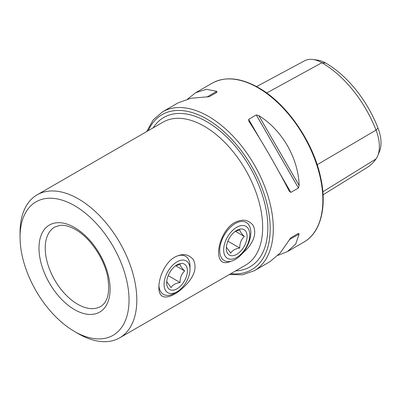 <?xml version="1.0" encoding="UTF-8"?>
<svg xmlns="http://www.w3.org/2000/svg" width="401" height="401" viewBox="0 0 401 401"><rect width="100%" height="100%" fill="white"/><g stroke="black" fill="none" stroke-linecap="round" stroke-linejoin="round"><path stroke-width="0.6" d="M20.05 237.111L20.05 232.62A82.566 47.669 60 0 1 37.153 194.821A82.566 47.669 60 0 1 78.431 198.911A82.566 47.669 60 0 1 132.37 271.667A82.566 47.669 60 0 1 119.714 337.832A82.566 47.669 60 0 1 78.431 333.742L74.541 331.492A77.062 44.491 60 0 1 20.05 237.111A77.062 44.491 60 0 1 74.541 205.653A77.062 44.491 60 0 1 129.032 300.033A77.062 44.491 60 0 1 74.541 331.492M187.974 282.755C194.921 274.394 196.746 266.765 193.452 259.853C188.766 254.008 182.55 253.096 174.816 257.121C165.793 261.943 158.861 276.449 158.871 287.301C158.48 303.707 175.157 297.357 187.974 282.755M241.096 254.83L247.658 248.299C254.6 239.938 256.424 232.309 253.136 225.397C248.445 219.547 242.234 218.64 234.495 222.665C225.472 227.487 218.54 241.993 218.55 252.846C219.056 261.828 223.141 264.65 230.801 261.322M248.891 121.302L248.645 119.343L256.284 114.932L258.775 115.593C282.058 129.944 298.354 158.174 299.141 185.508L298.469 187.999L290.83 192.41L289.256 191.217C278.354 169.718 262.059 141.493 248.891 121.302L248.77 121.112M146.716 131.563L153.202 119.929L162.56 111.824A91.739 52.967 60 0 1 208.435 116.365A91.739 52.967 60 0 1 268.364 197.207A91.739 52.967 60 0 1 254.304 270.72L269.928 261.698L280.199 252.961L290.83 237.768L298.469 233.357L299.141 234.029L295.743 243.988L287.457 251.577L277.963 255.372M187.688 99.007L195.718 92.681L206.435 89.303L216.761 91.338L217.006 92.255L209.362 96.666L190.891 98.275L178.189 102.801L162.56 111.824M256.555 86.586L304.544 60.812A35.298 20.381 60 0 1 312.97 59.493L317.667 60.13A32.12 18.546 60 0 1 325.767 63.082A85.258 49.223 60 0 1 377.978 128.034L376.033 130.104L317.176 164.726M323.056 194.811L366.875 167.678A88.436 51.057 60 0 0 376.033 158.926A35.298 20.381 -120 0 0 377.732 155.783L379.526 151.398A32.12 18.546 -120 0 0 377.978 128.034M312.97 59.493A35.298 20.381 60 0 1 321.878 62.736A88.436 51.057 60 0 1 376.033 130.104A35.298 20.381 -120 0 1 377.732 155.783M290.815 237.778L298.469 233.357M226.385 247.171L230.76 253.131C232.189 250.525 235.181 248.826 239.753 248.034C239.688 243.302 241.212 239.442 244.314 236.455C241.257 233.372 239.783 231.212 239.888 229.979L235.372 231.252M247.096 236.47A14.677 8.476 -60 0 1 236.67 254.369A14.677 8.476 -60 0 1 226.334 248.349A14.677 8.476 -60 0 1 236.715 230.369A14.677 8.476 -60 0 1 247.096 236.47M250.841 232.695A22.02 12.712 -60 0 1 241.166 254.76A22.02 12.712 -60 0 1 224.264 260.59A22.02 12.712 -60 0 1 224.264 235.166A22.02 12.712 -60 0 1 246.279 222.455A22.02 12.712 -60 0 1 250.841 232.695M249.783 234.946A18.481 10.672 -60 0 1 230.084 259.186A18.481 10.672 -60 0 1 230.284 232.936A18.481 10.672 -60 0 1 249.783 234.946M235.337 231.272L244.314 236.455M227.878 241.176L239.753 248.034M158.921 285.707A22.02 12.712 120 0 0 163.433 294.384A22.02 12.712 120 0 0 174.44 293.291L177.036 291.793A18.346 10.591 120 0 0 190.009 269.322A18.346 10.591 120 0 0 177.102 261.793A18.346 10.591 120 0 0 164.064 284.149A18.346 10.591 120 0 0 177.036 291.793M190.009 269.322L190.009 266.324A22.02 12.712 120 0 0 185.447 256.249A22.02 12.712 120 0 0 174.625 257.231M166.656 282.68A14.677 8.476 120 0 0 166.656 282.805A14.677 8.476 120 0 0 177.036 288.795A14.677 8.476 120 0 0 187.412 270.82A14.677 8.476 120 0 0 177.036 264.825A14.677 8.476 120 0 0 166.656 282.68M175.688 265.708L180.219 264.434C180.109 265.673 181.578 267.838 184.635 270.926C181.553 273.848 180.029 277.703 180.059 282.505C175.493 283.291 172.495 284.986 171.072 287.587L166.706 281.622M168.189 275.652L180.059 282.505M175.643 265.738L184.635 270.926M119.714 337.832L245.562 265.171A82.566 47.669 -120 0 0 258.219 199.011A82.566 47.669 -120 0 0 204.279 126.255A82.566 47.669 -120 0 0 162.996 122.165L37.153 194.821M100.591 306.499A45.869 26.481 60 0 1 54.721 280.018A45.869 26.481 60 0 1 54.721 227.051L59.854 225.392C64.3 224.836 69.498 226.214 75.453 229.542C89.919 237.532 104.29 258.535 107.724 277.091C110.105 292.545 107.724 302.349 100.591 306.499M153.147 127.849A86.235 49.789 60 0 1 206.876 121.759A86.235 49.789 60 0 1 266.013 209.147A86.235 49.789 60 0 1 235.713 270.86M148.275 130.666A89.538 51.694 60 0 1 206.876 119.062A89.538 51.694 60 0 1 269.001 213.939A89.538 51.694 60 0 1 230.841 273.672M195.718 92.681L212.124 83.207A91.739 52.967 60 0 1 257.993 87.754A91.739 52.967 60 0 1 317.928 168.595A91.739 52.967 60 0 1 303.863 242.109L287.457 251.577M325.767 63.082L321.878 62.736L266.695 92.997M376.033 158.926L322.845 191.788M290.83 192.41L279.522 172.826M259.953 138.931L248.645 119.343M298.469 187.999L256.284 114.932M299.141 185.508L258.775 115.593M289.251 239.738L299.141 234.029M216.761 91.338L206.871 97.047M74.541 227.522A50.275 29.027 60 0 1 105.328 306.87A50.275 29.027 60 0 1 43.754 271.322A50.275 29.027 60 0 1 74.541 227.522M254.304 270.72L242.6 274.775L229.282 274.575M212.124 83.207C225.207 76.15 240.68 77.644 258.545 87.699C286.57 103.383 313.101 141.663 320.564 177.072C327.321 206.65 320.84 232.625 303.863 242.109"/></g></svg>
